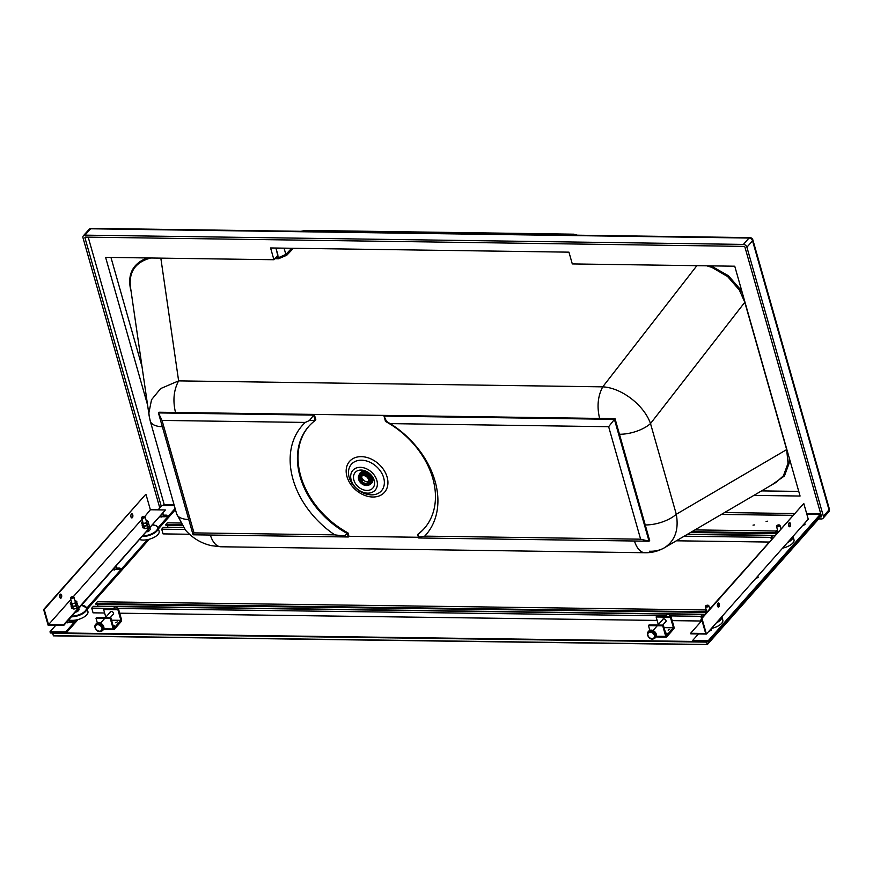 <?xml version="1.0" encoding="UTF-8"?>
<svg xmlns="http://www.w3.org/2000/svg" width="873" height="873" viewBox="0 0 873 873"><rect width="100%" height="100%" fill="white"/><g stroke="black" fill="none" stroke-linecap="round" stroke-linejoin="round"><path stroke-width="1.31" d="M649.457 551.223C655.077 551.441 660.086 550.274 664.495 547.731L664.495 547.731C675.047 540.802 678.976 529.638 676.291 514.252A24.935 10.913 164.1 0 1 645.234 524.935L619.448 434.241A24.935 10.913 164.1 0 0 650.505 423.558C644.078 405.116 621.511 387.765 602.741 386.848C597.841 396.047 596.794 406.578 599.609 418.429L175.495 412.46C172.69 400.609 173.727 390.078 178.627 380.879L160.654 388.572L151.542 399.714L148.879 412.918L149.163 415.941L130.372 286.366C128.942 271.459 135.752 261.998 150.8 257.993M706.748 265.818L711.844 267.367L727.7 276.621L739.398 290.109L744.767 302.222L786.671 449.617L788.035 463.257L783.397 475.818L776.195 482.322L664.495 547.731C658.286 551.223 651.782 552.893 644.994 552.74A24.935 12.669 -89.2 0 1 634.464 541.009M644.994 552.74L220.891 546.771A24.935 12.669 -89.2 0 1 210.349 535.04M275.966 248.041L276.119 248.75A6.351 2.772 -15.9 0 0 280.178 248.096M275.835 257.557L278.64 257.6L285.842 254.425L286.791 255.232L293.372 248.281M130.372 286.377L131.125 291.538M220.891 546.771L211.55 545.68C201.368 543.41 192.693 538.248 185.523 530.195L176.641 513.87A24.935 10.913 -15.9 0 0 188.732 519.544M176.641 513.87L150.265 421.081A24.935 10.913 -15.9 0 0 162.356 426.755M819.31 516.969L820.871 516.991A0.906 0.677 41.6 0 0 821.428 516.227L744.953 247.179A0.906 0.677 41.6 0 0 743.949 246.382L85.521 237.107A0.906 0.677 41.6 0 0 84.965 237.882L161.265 506.275M350.99 473.897A14.917 11.065 41.6 0 1 373.087 473.69A14.917 11.065 41.6 0 1 367.991 493.147A14.917 11.065 41.6 0 1 350.99 473.897M374.321 485.257A11.786 8.752 41.6 0 1 356.861 485.432A11.786 8.752 41.6 0 1 360.887 470.045A11.786 8.752 41.6 0 1 374.321 485.257M818.71 518.922L821.428 518.955A3.176 2.357 41.6 0 0 823.021 518.311A3.176 2.357 41.6 0 0 823.381 516.249L746.906 247.201A3.176 2.357 41.6 0 0 743.392 244.418L749.034 238.045A3.176 2.357 41.6 0 1 752.548 240.828A3.176 1.386 -15.9 0 0 752.875 239.922L752.875 239.922A3.176 3.176 0 0 0 749.863 237.62L91.436 228.355A3.176 3.176 0 0 0 89.024 229.424L89.024 229.424A3.176 2.357 41.6 0 1 90.617 228.781A3.176 1.615 -89.2 0 1 91.436 228.355M159.901 507.813A3.176 2.357 41.6 0 1 159.497 506.907L83.011 237.86A3.176 2.357 41.6 0 1 83.372 235.786A3.176 2.357 41.6 0 1 84.965 235.153L90.617 228.781L749.034 238.045A3.176 1.615 -89.2 0 1 749.863 237.62M823.381 516.249L829.034 509.876A3.176 1.386 -15.9 0 0 829.35 508.97L752.875 239.922M746.906 247.201L752.548 240.828L829.034 509.876A3.176 2.357 41.6 0 1 828.673 511.949L828.673 511.949A3.176 3.176 0 0 0 829.35 508.97M743.392 244.418L84.965 235.153M418.636 537.975L419.073 537.081L417.676 534.571A77.086 57.192 -138.4 0 0 424.125 528.645A77.086 57.192 -138.4 0 0 385.517 421.452L383.989 416.094L384.6 415.406L615.018 418.647L649.665 540.529L649.054 541.216L418.636 537.975L417.676 534.571L418.276 533.894A77.086 57.192 -138.4 0 0 424.431 528.307M615.018 418.647L608.645 426.701L640.618 539.176L424.725 536.131L419.073 537.081M640.618 539.176L649.054 541.216L614.406 419.335L383.989 416.094L386.641 421.615L390.253 423.623L608.645 426.701M424.725 536.131A82.52 61.23 -138.4 0 0 390.253 423.623M387.186 421.714L385.386 421.43M315.819 419.771L314.302 414.413L159.028 412.231L158.428 412.918L193.075 534.8L194.002 532.89L162.029 420.415L305.266 422.434L309.446 420.524L315.218 420.459L315.819 419.771M309.064 426.046A77.086 57.192 -138.4 0 0 347.978 532.901L348.949 536.295L348.338 536.982L193.075 534.8M162.029 420.415L158.428 412.918L313.691 415.101L315.218 420.459A77.086 57.192 -138.4 0 0 308.758 426.384A77.086 57.192 -138.4 0 0 347.378 533.589L348.338 536.982L344.409 536.033L347.978 532.901M309.446 420.524L314.302 414.413M305.266 422.434A82.52 61.23 -138.4 0 0 334.741 534.865L194.002 532.89M334.741 534.865L344.409 536.033M88.195 237.15L164.244 504.67L174.065 504.801M820.773 513.913L806.696 513.706M794.288 513.531L724.568 512.56M147.57 404.963L105.611 257.36L273.915 259.728L270.575 247.965L568.956 252.155L572.295 263.93L734.75 266.21L800.072 496.039L753.879 495.395M798.762 491.412L761.562 490.888M110.958 257.437L142.026 366.704M275.923 248.03L277.952 255.178L273.915 259.728M370.119 484.242A7.715 5.718 -138.4 0 0 371.538 483.326A7.715 5.718 -138.4 0 0 369.792 473.69A7.715 5.718 -138.4 0 0 360.014 473.122A7.715 5.718 -138.4 0 0 359.272 474.628M371.232 482.987A7.257 5.38 -138.4 0 0 371.44 482.769A7.257 5.38 -138.4 0 0 369.574 473.93A7.257 5.38 -138.4 0 0 360.582 473.144A7.257 5.38 -138.4 0 0 360.385 473.373M370.741 483.544A7.257 5.38 -138.4 0 0 370.883 483.402A7.257 5.38 -138.4 0 0 370.687 476.483A7.257 5.38 -138.4 0 0 363.659 472.315A7.257 5.38 -138.4 0 0 360.025 473.777A7.257 5.38 -138.4 0 0 359.894 473.93M359.611 474.257A7.257 5.38 41.6 0 1 359.752 474.083A7.257 5.38 41.6 0 1 367.489 473.908A7.257 5.38 41.6 0 1 369.846 476.003A7.257 5.38 41.6 0 1 370.61 483.707A7.257 5.38 41.6 0 1 370.458 483.871M366.627 485.519A7.257 5.38 -138.4 0 0 366.66 485.519A7.257 5.38 -138.4 0 0 366.769 485.519A7.257 5.38 -138.4 0 0 370.305 484.057A7.257 5.38 -138.4 0 0 370.108 477.138A7.257 5.38 -138.4 0 0 363.092 472.97A7.257 5.38 -138.4 0 0 359.447 474.432A7.257 5.38 -138.4 0 0 358.421 478.109A7.257 5.38 -138.4 0 0 358.432 478.251M362.95 473.417A6.995 5.183 41.6 0 1 370.676 479.495A6.995 5.183 41.6 0 1 366.496 485.519A6.995 5.183 41.6 0 1 358.443 478.382A6.995 5.183 41.6 0 1 362.95 473.417M366.3 485.192A6.624 4.911 41.6 0 1 359.894 481.383A6.624 4.911 41.6 0 1 359.72 475.076A6.624 4.911 41.6 0 1 367.926 475.796A6.624 4.911 41.6 0 1 369.628 483.86A6.624 4.911 41.6 0 1 366.3 485.192M368.035 483.664A6.624 4.911 -138.4 0 0 370.196 482.998M360.505 474.41A6.624 4.911 -138.4 0 0 360.102 476.625M362.633 473.755A5.445 4.038 -138.4 0 0 361.968 474.312L360.604 475.861A5.445 4.038 41.6 0 1 363.332 474.759A5.445 4.038 41.6 0 1 368.602 477.891A5.445 4.038 41.6 0 1 368.744 483.075A5.445 4.038 41.6 0 1 366.016 484.177A5.445 4.038 41.6 0 1 360.745 481.045A5.445 4.038 41.6 0 1 360.604 475.861M368.744 483.075L370.119 481.536A5.445 4.038 -138.4 0 0 370.589 480.805M363.965 475.632A4.463 3.317 41.6 0 1 368.013 478.36A4.463 3.317 41.6 0 1 368.013 482.431A4.463 3.317 41.6 0 1 362.47 481.951A4.463 3.317 41.6 0 1 361.335 476.505A4.463 3.317 41.6 0 1 363.19 475.621L363.965 475.632M362.186 475.894A4.463 3.317 41.6 0 1 362.197 475.872L361.608 476.549A4.463 3.317 41.6 0 0 362.721 480.477L363.299 479.823A145.987 63.838 -15.9 0 0 362.895 479.823A4.878 3.612 -138.4 0 1 361.695 476.451M368.537 481.503A4.463 3.317 41.6 0 1 363.299 479.823M167.856 527.434L167.572 525.448M774.951 535.356L687.629 534.189M183.297 527.401L168.063 527.205M771.601 538.292A2.041 0.895 -15.9 0 0 772.027 537.495A2.041 0.895 -15.9 0 0 771.852 537.255M189.463 534.254L163.044 533.894L161.712 529.191L163.316 527.368L183.472 527.641M769.026 542.046L676.324 540.802M771.383 539.383L770.815 537.386L684.159 536.218M184.934 529.507L161.712 529.191M770.815 537.386L772.43 535.564L771.437 537.713L771.787 538.925M772.43 535.564L687.226 534.418M182.075 525.644L165.968 525.426L165.739 524.64L167.354 522.818L180.46 523.003M776.632 533.468L776.283 532.246L775.071 533.621L774.842 532.836L776.479 531.09M776.457 531.013L694.919 529.911M774.842 532.836L691.842 531.712M181.562 524.859L165.739 524.64M775.071 533.621L690.532 532.475M97.885 606.375L97.601 604.389M704.98 614.297L98.092 606.135M701.63 617.222A2.041 0.895 -15.9 0 0 702.056 616.436A2.041 0.895 -15.9 0 0 701.881 616.185M104.629 612.988L93.084 612.835L91.741 608.132L93.346 606.309L702.459 614.505L701.466 616.644L701.816 617.866M700.102 620.998L672.177 620.627M657.118 620.419L119.688 613.195M701.412 618.313L700.844 616.316L669.951 615.902M666.055 615.847L117.462 608.481M113.566 608.426L91.741 608.132M700.844 616.316L702.459 614.505M705.286 612.344L95.997 604.367L95.768 603.581L97.383 601.759L706.246 609.943M705.1 612.551L705.504 611.056M704.882 611.766L95.768 603.581M662.727 625.81L665.75 636.395A1.364 0.687 90.8 0 0 666.328 637.072A1.364 0.687 90.8 0 0 666.688 636.897L673.738 628.931A1.364 0.687 90.8 0 0 674.011 627.076L670.999 616.48L670.388 617.167L673.41 627.752L666.35 635.719L663.338 625.123L662.727 625.81L648.475 625.614L649.818 630.339M663.338 625.123L649.086 624.937L648.475 625.614M670.999 616.48L656.747 616.294L656.136 616.971L658.307 624.588M670.388 617.167L656.136 616.971M673.41 627.752L664.047 627.632M662.454 619.917A2.041 1.517 41.6 0 1 666.023 620.627A2.041 1.517 41.6 0 1 665.171 622.318M665.881 634.06L667.114 633.209L665.619 633.143M669.755 629.313L668.161 630.197L669.755 629.313M647.57 634.878A4.649 3.448 41.6 0 1 648.093 631.845L648.792 631.048A4.649 3.448 41.6 0 1 654.564 631.55A4.649 3.448 41.6 0 1 655.754 637.214L655.045 638.01A4.649 3.448 41.6 0 0 653.855 632.347A4.649 3.448 41.6 0 0 648.093 631.845L647.471 635.14C649.556 639.156 652.087 640.116 655.045 638.01M654.139 631.212L654.739 631.714M667.048 614.734A1.811 1.342 41.6 0 1 670.028 616.469A1.811 1.342 41.6 0 0 667.048 614.734L665.564 616.414L667.048 614.734M110.238 618.379L113.25 628.975A1.364 0.687 90.8 0 0 113.839 629.651A1.364 0.687 90.8 0 0 114.199 629.466L121.249 621.5A1.364 0.687 90.8 0 0 121.522 619.644L118.51 609.048L117.899 609.736L120.921 620.321L113.861 628.287L110.838 617.702L110.238 618.379L95.986 618.193L97.329 622.907M110.838 617.702L96.587 617.506L95.986 618.193M118.51 609.048L104.258 608.863L103.647 609.54L105.819 617.156M117.899 609.736L103.647 609.54M120.921 620.321L111.558 620.201M109.965 612.486A2.041 1.517 41.6 0 1 113.534 613.195A2.041 1.517 41.6 0 1 112.682 614.898M113.392 626.639L114.625 625.788L113.13 625.712M117.266 621.892L115.662 622.765L117.266 621.892M95.07 627.447A4.649 3.448 41.6 0 1 95.593 624.424L96.303 623.628A4.649 3.448 41.6 0 1 102.065 624.13A4.649 3.448 41.6 0 1 103.265 629.793L102.556 630.59A4.649 3.448 41.6 0 0 101.366 624.926A4.649 3.448 41.6 0 0 95.593 624.424L94.982 627.709C97.067 631.736 99.587 632.696 102.556 630.59M101.65 623.791L102.25 624.293M114.559 607.302A1.811 1.342 41.6 0 1 117.539 609.038A1.811 1.342 41.6 0 0 114.559 607.302L113.075 608.983L114.559 607.302M708.298 640.651L708.636 641.83L693.02 641.622L692.682 640.444L708.298 640.651L820.216 514.404L820.544 515.572L708.636 641.83M698.433 633.962L692.682 640.444M806.838 514.219L820.216 514.404M708.734 631.452L711.233 630.339L711.026 628.876M710.862 629.051L711.233 630.339M755.625 578.559L758.113 577.446L757.906 575.984M757.753 576.158L758.113 577.446M802.505 525.666L804.993 524.553L804.786 523.091M804.633 523.265L804.993 524.553M68.225 622.493L71.051 622.536A1.582 0.698 -15.9 0 0 72.645 622.122A1.582 0.698 -15.9 0 0 73.288 621.303A1.582 0.698 -15.9 0 0 72.47 620.943L69.633 620.899M69.12 622.504L72.655 622.111M50.001 631.801L50.328 632.98L65.955 633.187L65.617 632.008L50.001 631.801L55.741 625.319M174.327 505.718L161.909 505.543L158.089 509.854M175.44 509.657L158.428 528.852M149.239 539.23L87.256 609.158M78.057 619.535L65.955 633.187M162.804 516.281L166.427 516.336M115.923 569.174L119.536 569.229M175.113 508.49L158.1 527.674M147.504 539.634L86.918 607.979M76.322 619.939L65.617 632.008M161.985 516.718L164.822 516.751A1.582 0.698 -15.9 0 0 166.405 516.347A1.582 0.698 -15.9 0 0 167.049 515.517A1.582 0.698 -15.9 0 0 166.23 515.157L163.404 515.125M115.105 569.6L117.942 569.643A1.582 0.698 -15.9 0 0 119.525 569.229A1.582 0.698 -15.9 0 0 120.168 568.41A1.582 0.698 -15.9 0 0 119.35 568.05L116.524 568.007M69.229 619.23L69.72 621.707L66.053 622.809M67.21 621.511L67.581 622.831M69.065 619.415L69.72 621.707M116.109 566.348L116.6 568.814L112.933 569.916M114.09 568.618L114.461 569.938M115.945 566.522L116.6 568.814M162.989 513.455L163.48 515.932L159.814 517.034M160.97 515.725L161.352 517.045M162.825 513.63L163.48 515.932M777.821 532.115L776.293 531.439L776.817 533.25M776.293 531.439L777.505 529.911A2.946 1.288 -15.9 0 0 776.992 530.358A2.946 1.288 -15.9 0 0 777.123 531.657A2.946 1.288 -15.9 0 0 778.039 531.864L776.501 526.386A1.811 0.797 164.1 0 1 776.621 525.961A1.811 0.797 164.1 0 1 776.686 525.873A1.811 0.797 164.1 0 1 776.73 525.819M706.868 612.169A2.946 1.288 164.1 0 1 705.941 611.962A2.946 1.288 164.1 0 1 705.81 610.663L705.122 611.744L706.639 612.42M705.122 611.744L705.635 613.555M779.502 525.033A1.811 0.797 164.1 0 1 779.665 525.088A1.811 0.797 164.1 0 1 779.993 525.393A1.811 0.797 164.1 0 1 778.465 526.659A1.811 0.797 164.1 0 1 776.501 526.386M776.861 525.633A1.528 0.666 164.1 0 1 779.371 524.968A1.528 0.666 164.1 0 1 778.356 526.288A1.528 0.666 164.1 0 1 776.795 525.699A1.528 0.666 164.1 0 1 776.861 525.633M705.548 606.124A1.811 0.797 -15.9 0 0 705.504 606.178A1.811 0.797 -15.9 0 0 705.439 606.255A1.811 0.797 -15.9 0 0 705.319 606.691A1.811 0.797 -15.9 0 0 707.283 606.953A1.811 0.797 -15.9 0 0 708.811 605.698A1.811 0.797 -15.9 0 0 708.483 605.393A1.811 0.797 -15.9 0 0 708.319 605.338M705.679 605.927A1.528 0.666 -15.9 0 0 705.624 606.004A1.528 0.666 -15.9 0 0 707.174 606.593A1.528 0.666 -15.9 0 0 708.189 605.273A1.528 0.666 -15.9 0 0 705.679 605.927M705.668 633.471L690.641 633.263L690.805 633.853L706.421 634.06L701.957 618.379L701.368 618.368L705.668 633.471M701.968 620.485L690.641 633.263M706.421 634.06L808.256 519.184L803.782 503.492L701.368 618.368M789.312 522.741A2.041 1.037 -89.2 0 1 790.032 524.717A2.041 1.037 -89.2 0 1 789.257 526.659M718.13 603.047A2.041 1.037 -89.2 0 1 718.719 603.974A2.041 1.037 -89.2 0 1 718.075 606.964M803.782 503.492L701.957 618.379M788.668 525.732A2.041 1.037 -89.2 0 1 788.69 523.68A2.041 1.037 -89.2 0 1 789.607 522.665A2.041 1.037 -89.2 0 1 790.611 524.717A2.041 1.037 -89.2 0 1 789.552 526.746A2.041 1.037 -89.2 0 1 788.668 525.732M719.308 603.985A2.041 1.037 90.8 0 0 718.424 602.97A2.041 1.037 90.8 0 0 717.355 605A2.041 1.037 90.8 0 0 718.37 607.051A2.041 1.037 90.8 0 0 719.287 606.037A2.041 1.037 90.8 0 0 719.308 603.985M787.501 542.591A11.338 4.954 164.1 0 0 793.011 536.371L793.994 539.798A11.338 4.954 164.1 0 1 782.601 548.124M711.419 628.429A11.338 4.954 -15.9 0 0 722.811 620.103L721.84 616.676A11.338 4.954 -15.9 0 1 716.318 622.896M148.454 529.846L148.814 531.111L146.675 531.853A2.946 1.288 -15.9 0 0 147.231 531.744A2.946 1.288 -15.9 0 0 148.923 531.057A2.946 1.288 -15.9 0 0 148.988 531.013M148.814 531.111L150.331 529.398L149.97 528.143M77.817 611.318A2.946 1.288 164.1 0 1 77.741 611.362A2.946 1.288 164.1 0 1 76.049 612.049L77.632 611.406L77.271 610.151M78.788 608.448L79.148 609.703L77.632 611.406M76.049 612.049A2.946 1.288 164.1 0 1 75.493 612.159L76.049 612.049M147.821 523.265A2.946 1.288 164.1 0 1 147.952 524.564L148.519 523.724M148.77 523.931L149.403 526.146L146.304 528.492L142.812 527.783L142.179 525.568L143.958 526.463L144.591 528.667M143.958 526.463L147.253 525.644L147.886 527.849M147.253 525.644L148.639 523.473L148.006 521.268L146.118 520.373A2.946 1.288 164.1 0 1 147.057 520.592A2.946 1.288 164.1 0 1 147.188 521.89L148.006 521.268M143.008 525.786L141.426 522.905L143.205 523.789L143.838 526.004L143.008 525.786A2.946 1.288 164.1 0 1 142.877 524.487M143.205 523.789L146.5 522.971L147.122 525.186L145.54 525.819A2.946 1.288 164.1 0 0 147.242 525.131A2.946 1.288 164.1 0 0 147.308 525.088A2.946 1.288 164.1 0 1 145.54 525.819A2.946 1.288 164.1 0 1 144.089 526.004A2.946 1.288 164.1 0 0 144.176 526.004L143.838 526.004M148.061 527.761A2.946 1.288 164.1 0 1 147.995 527.794A2.946 1.288 164.1 0 1 146.304 528.492A2.946 1.288 164.1 0 1 144.94 528.667A2.946 1.288 164.1 0 1 144.842 528.667M72.786 606.757L73.408 608.972L76.704 608.154L76.082 605.938L72.786 606.757L70.997 605.873L71.63 608.088L73.408 608.972M73.67 608.972A2.946 1.288 -15.9 0 0 73.758 608.972A2.946 1.288 -15.9 0 0 75.122 608.787A2.946 1.288 -15.9 0 0 76.813 608.099A2.946 1.288 -15.9 0 0 76.889 608.055M77.337 604.029L78.221 606.451L76.704 608.154M71.695 604.793A2.946 1.288 -15.9 0 0 71.826 606.091L74.369 606.124A2.946 1.288 -15.9 0 0 76.126 605.393A2.946 1.288 -15.9 0 1 76.06 605.436L74.369 606.124A2.946 1.288 -15.9 0 0 76.06 605.436M72.994 606.309A2.946 1.288 -15.9 0 1 72.906 606.309A2.946 1.288 -15.9 0 0 74.369 606.124A2.946 1.288 -15.9 0 1 72.994 606.309L72.775 606.309M77.588 604.236L76.769 604.858A2.946 1.288 -15.9 0 0 76.638 603.559M76.835 601.573L75.318 603.276L73.605 603.461A2.946 1.288 -15.9 0 0 76.006 602.195A2.946 1.288 -15.9 0 0 75.875 600.897L77.457 603.778L76.082 605.938M144.176 526.004A2.946 1.288 164.1 0 0 145.54 525.819L143.958 526.004M146.5 522.971L147.188 521.89A2.946 1.288 164.1 0 1 144.787 523.156A2.946 1.288 164.1 0 1 142.244 523.123A2.946 1.288 164.1 0 1 142.113 521.825L142.626 521.377A2.946 1.288 164.1 0 0 142.113 521.825L141.426 522.905M147.122 525.186L147.952 524.564M72.023 604.094L70.244 603.21L71.444 601.672A2.946 1.288 -15.9 0 0 70.931 602.13A2.946 1.288 -15.9 0 0 71.062 603.429A2.946 1.288 -15.9 0 0 73.605 603.461L72.023 604.094L72.655 606.309M75.318 603.276L75.951 605.491M76.769 604.858L76.18 605.36M70.244 603.21L71.826 606.091M75.875 600.897A2.946 1.288 -15.9 0 0 74.936 600.689L75.875 600.897M141.852 517.285A1.811 0.797 -15.9 0 0 141.742 517.416A1.811 0.797 -15.9 0 0 141.622 517.853A1.811 0.797 -15.9 0 0 143.063 518.235A1.811 0.797 -15.9 0 0 144.929 517.373A1.811 0.797 -15.9 0 0 145.114 516.86A1.811 0.797 -15.9 0 0 144.787 516.554A1.811 0.797 -15.9 0 0 144.623 516.5M144.612 517.132A1.528 0.666 -15.9 0 0 144.492 516.434A1.528 0.666 -15.9 0 0 143.117 516.467A1.528 0.666 -15.9 0 0 141.928 517.165A1.528 0.666 -15.9 0 0 142.681 517.875A1.528 0.666 -15.9 0 0 144.612 517.132M73.441 596.805A1.811 0.797 164.1 0 1 73.605 596.859A1.811 0.797 164.1 0 1 73.932 597.165A1.811 0.797 164.1 0 1 73.747 597.678A1.811 0.797 164.1 0 1 71.881 598.54A1.811 0.797 164.1 0 1 70.44 598.158A1.811 0.797 164.1 0 1 70.56 597.721A1.811 0.797 164.1 0 1 70.669 597.59M73.441 597.427A1.528 0.666 164.1 0 1 71.499 598.18A1.528 0.666 164.1 0 1 70.746 597.47A1.528 0.666 164.1 0 1 71.935 596.772A1.528 0.666 164.1 0 1 73.321 596.739A1.528 0.666 164.1 0 1 73.441 597.427M63.74 625.428L48.124 625.21L43.65 609.529L44.239 609.529L48.539 624.631L63.565 624.839L63.74 625.428L165.401 509.952L63.565 624.839M44.239 609.529L145.485 494.642L43.65 609.529M131.594 513.902A2.041 1.037 -89.2 0 1 132.314 515.867A2.041 1.037 -89.2 0 1 131.539 517.82M60.357 598.125A2.041 1.037 90.8 0 0 61.001 595.135A2.041 1.037 90.8 0 0 60.412 594.207M146.064 494.653L150.363 509.756L144.787 516.554M142.004 519.184L73.277 596.717M70.822 599.489L48.539 624.631M130.95 516.892A2.041 1.037 -89.2 0 1 130.972 514.841A2.041 1.037 -89.2 0 1 131.888 513.826A2.041 1.037 -89.2 0 1 132.892 515.878A2.041 1.037 -89.2 0 1 131.834 517.907A2.041 1.037 -89.2 0 1 130.95 516.892M59.768 597.187A2.041 1.037 -89.2 0 1 59.79 595.146A2.041 1.037 -89.2 0 1 60.706 594.131A2.041 1.037 -89.2 0 1 61.59 595.146A2.041 1.037 -89.2 0 1 61.568 597.187A2.041 1.037 -89.2 0 1 60.652 598.201A2.041 1.037 -89.2 0 1 59.768 597.187M150.363 509.756L165.401 509.952M139.833 539.579A11.338 4.954 -15.9 0 0 143.172 540.06A11.338 4.954 -15.9 0 0 154.499 537.135A11.338 4.954 -15.9 0 0 159.115 531.264L158.111 527.729C157.402 525.906 155.383 524.979 152.055 524.924M81.615 605.251L86.929 608.034L87.933 611.569A11.338 4.954 164.1 0 1 83.317 617.44A11.338 4.954 164.1 0 1 71.99 620.354A11.338 4.954 164.1 0 1 69.469 620.092M53.548 635.86L707.25 644.645L819.06 518.518L707.261 644.645L53.548 635.86L52.566 633.318L706.573 642.113L707.25 644.47L53.242 635.675M818.929 517.405L819.158 518.213L707.25 644.47M766.09 521.399L767.542 521.192L766.09 521.399M754.468 524.935L753.028 525.142L754.468 524.935M786.846 449.497L676.291 514.252L650.505 423.558L744.942 302.091M418.44 537.277L348.949 536.295M130.874 290.654C127.12 274.657 132.543 263.755 147.122 257.939M276.119 248.75L278.52 258.746L286.791 255.232M711.069 265.883L728.431 275.748L740.337 289.41L742.345 292.935M789.29 458.096L789.159 463.17L784.456 475.949L771.426 485.115M346.668 466.913A23.32 17.307 41.6 0 1 381.217 466.575A23.32 17.307 41.6 0 1 373.262 497.01A23.32 17.307 41.6 0 1 346.668 466.913M696.872 265.676L602.741 386.848L178.627 380.879L160.828 258.135M291.68 248.259L285.842 254.425L284.063 248.15M348.916 469.019A20.035 14.863 41.6 0 1 378.598 468.736A20.035 14.863 41.6 0 1 371.756 494.871A20.035 14.863 41.6 0 1 348.916 469.019M274.831 258.692L278.52 258.746M164.353 505.576L165.15 504.681M820.871 516.991L821.46 516.336M84.965 237.882L85.652 237.118M162.662 505.554L164.059 503.994M301.796 231.312L305.081 230.799L572.874 234.564L575.1 235.164M300.912 231.301L305.866 230.407A3.176 1.615 90.8 0 0 305.081 230.799M305.866 230.407L573.659 234.182A3.176 1.615 90.8 0 0 572.874 234.564M665.75 636.395L656.289 636.275M647.941 635.337A3.743 2.772 41.6 0 1 651.978 632.609A3.743 2.772 41.6 0 1 653.571 638.207A3.743 2.772 41.6 0 1 647.941 635.337M113.25 628.975L103.8 628.844M95.452 627.916A3.743 2.772 41.6 0 1 99.489 625.177A3.743 2.772 41.6 0 1 101.082 630.775A3.743 2.772 41.6 0 1 95.452 627.916M72.775 622.045L72.47 620.943M119.666 569.152L119.35 568.05M166.547 516.259L166.23 515.157M792.488 536.971A10.88 4.758 164.1 0 1 788.712 541.227M717.53 621.532A10.88 4.758 -15.9 0 0 721.305 617.266M701.554 619.022A10.88 4.758 -15.9 0 0 700.342 622.318M143.096 535.891A10.88 4.758 -15.9 0 0 156.474 530.577A10.88 4.758 -15.9 0 0 152.742 525.022M142.539 536.524A11.338 4.954 -15.9 0 0 153.659 533.512A11.338 4.954 -15.9 0 0 158.111 527.729M81.56 605.316A10.88 4.758 164.1 0 1 85.292 610.871A10.88 4.758 164.1 0 1 71.913 616.196M86.929 608.034A11.338 4.954 164.1 0 1 82.477 613.817A11.338 4.954 164.1 0 1 71.357 616.829M66.108 633.012L692.966 641.437M721.371 514.426L792.651 515.386M149.163 415.941L150.265 421.081M83.372 235.786L89.024 229.424M573.659 234.182L577.457 235.197M823.021 518.311L828.673 511.949M360.582 473.144L360.025 473.777M371.44 482.769L370.883 483.402M666.328 637.072L655.972 636.941M663.371 618.881L657.904 625.057L663.371 618.881M657.293 625.734L653.026 630.557L657.293 625.734M666.088 621.281L662.683 625.123L666.088 621.281M113.839 629.651L103.472 629.509M110.882 611.449L105.404 617.626L110.882 611.449M104.804 618.302L100.526 623.126L104.804 618.302M113.599 613.85L110.194 617.691L113.599 613.85M780.909 528.634L779.993 525.393M709.727 608.939L708.811 605.698M706.879 612.159L705.319 606.691M701.521 618.902L699.982 622.722M146.675 522.338L145.114 516.86M143.183 523.331L141.622 517.853M75.493 602.643L73.932 597.165M72.001 603.636L70.44 598.158M792.695 515.332L721.458 514.383"/></g></svg>
